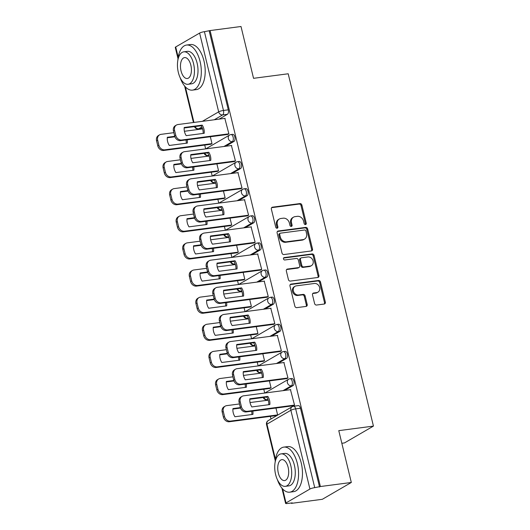 <?xml version="1.0" encoding="UTF-8"?>
<svg xmlns="http://www.w3.org/2000/svg" width="530" height="530" viewBox="0 0 530 530"><rect width="100%" height="100%" fill="white"/><g stroke="black" fill="none" stroke-linecap="round" stroke-linejoin="round"><path stroke-width="0.79" d="M305.485 224.554A1.252 1.053 59.9 0 0 306.26 223.216L301.875 205.083A1.782 1.504 59.9 0 0 299.934 203.573L272.473 207.184A1.782 1.504 59.9 0 0 271.36 209.085L275.752 227.224A1.252 1.053 59.9 0 0 277.886 226.946L277.316 224.594A5.711 4.816 59.9 0 1 279.33 219.016A5.711 4.816 59.9 0 1 280.88 218.493L283.166 218.194A5.711 4.816 59.9 0 1 289.367 223.017L289.936 225.363A1.252 1.053 59.9 0 0 292.076 225.084L291.507 222.732A5.711 4.816 59.9 0 1 293.521 217.154A5.711 4.816 59.9 0 1 295.064 216.631L297.356 216.333A5.711 4.816 59.9 0 1 303.558 221.156L304.127 223.501A1.252 1.053 59.9 0 0 305.485 224.554M305.326 224.561A1.252 1.053 59.9 0 0 305.419 223.713L301.027 205.574A1.782 1.504 59.9 0 0 299.092 204.07L271.632 207.674A1.782 1.504 59.9 0 0 271.618 207.674L272.473 207.184M276.952 228.284A1.252 1.053 59.9 0 0 277.038 227.436L276.474 225.091L277.316 224.594M291.142 226.423A1.252 1.053 59.9 0 0 291.228 225.575L290.659 223.223L291.507 222.732M314.595 303.538A1.782 1.504 59.9 0 0 316.536 305.041L324.241 304.028A1.782 1.504 59.9 0 0 325.347 302.127L320.478 281.98A1.782 1.504 59.9 0 0 318.537 280.476L291.076 284.08A1.782 1.504 59.9 0 0 289.963 285.988L294.839 306.128A1.782 1.504 59.9 0 0 296.78 307.639L306.082 306.413A1.782 1.504 59.9 0 0 307.195 304.505L305.108 295.886A1.782 1.504 59.9 0 0 303.173 294.382L298.556 294.985A4.777 4.028 59.9 0 1 293.613 291.719A4.777 4.028 59.9 0 1 295.058 286.293A4.777 4.028 59.9 0 1 296.349 285.856L314.429 283.477A4.777 4.028 59.9 0 1 319.365 286.75A4.777 4.028 59.9 0 1 317.927 292.176A4.777 4.028 59.9 0 1 316.635 292.613L313.621 293.01A1.782 1.504 59.9 0 0 312.508 294.918L314.595 303.538M210.079 30.561L241.004 26.5L253.545 78.321L288.201 73.776L373.438 426.1L338.776 430.645L351.317 482.472L320.385 486.533L210.079 30.561L204.414 31.681L223.474 110.459A3.637 1.842 82.5 0 1 222.62 114.917L214.272 119.767M311.395 250.942A1.782 1.504 59.9 0 0 312.508 249.034L307.632 228.894A1.782 1.504 59.9 0 0 305.697 227.39L278.237 230.994A1.782 1.504 59.9 0 0 277.124 232.902L281.993 253.042A1.782 1.504 59.9 0 0 283.934 254.552L311.395 250.942A1.782 1.504 59.9 0 0 311.66 249.531L306.79 229.384A1.782 1.504 59.9 0 0 304.849 227.88L277.389 231.484A1.782 1.504 59.9 0 0 277.375 231.484L278.237 230.994M314.058 255.44L318.927 275.58A1.782 1.504 59.9 0 1 317.815 277.488L290.354 281.092A1.782 1.504 59.9 0 1 288.419 279.588L286.332 270.962A1.782 1.504 59.9 0 1 287.445 269.061L298.582 267.597A1.782 1.504 59.9 0 0 299.695 265.689L298.31 259.972A1.782 1.504 59.9 0 0 296.369 258.461L284.776 259.985A1.252 1.053 59.9 0 1 284.199 257.593L312.117 253.93A1.782 1.504 59.9 0 1 314.058 255.44L313.21 255.93L318.086 276.07L318.927 275.58M351.317 482.472L322.333 499.3L291.407 503.361L291.315 502.99M200.744 128.618L200.87 129.121M204.732 145.074L205.653 148.89M207.296 155.674L207.435 156.251M211.291 172.204L212.212 176.02M213.855 182.804L213.994 183.38M217.856 199.333L218.777 203.149M220.42 209.933L220.56 210.509M224.415 226.462L225.343 230.278M226.986 237.062L227.125 237.632M230.981 253.592L231.901 257.401M233.544 264.192L233.684 264.761M237.546 280.721L238.467 284.531M240.11 291.321L240.249 291.891M244.105 307.851L245.032 311.66M246.669 318.444L246.808 319.02M250.67 334.98L251.591 338.789M253.234 345.573L253.373 346.15M257.235 362.103L258.156 365.919M259.799 372.703L259.938 373.279M263.794 389.232L264.722 393.048M266.358 399.832L266.497 400.408M270.36 416.361L270.996 418.992M341.83 443.272L344.46 442.928L373.438 426.1M320.385 486.533L314.727 487.653A3.637 0.649 166.4 0 0 309.924 489.044L286.014 502.924A3.637 0.649 166.4 0 0 285.59 503.374A3.637 0.649 166.4 0 0 287.432 503.5L292.249 502.871L291.407 503.361M209.231 31.051L228.291 109.829A3.637 1.842 82.5 0 1 227.443 114.288L219.095 119.137M178 58.664L175.278 47.402A3.637 0.649 -13.6 0 1 175.702 46.958L199.618 33.072A3.637 0.649 -13.6 0 1 204.414 31.681M210.708 144.292L212.007 143.676L210.324 136.747M227.602 134.481L228.9 133.865L224.833 118.382M234.167 161.61L235.466 160.994L231.391 145.511M217.267 171.422L218.565 170.806L216.889 163.876M240.733 188.74L242.031 188.123L237.957 172.641M223.832 198.551L225.131 197.935L223.455 191.005M247.291 215.862L248.59 215.253L244.522 199.77M230.398 225.681L231.696 225.065L230.013 218.135M253.857 242.992L255.155 242.382L251.081 226.893M236.956 252.803L238.255 252.194L236.579 245.264M260.422 270.121L261.721 269.512L257.646 254.022M243.522 279.933L244.82 279.323L243.144 272.394M266.981 297.25L268.279 296.641L264.212 281.152M250.087 307.062L251.386 306.453L249.703 299.523M273.546 324.38L274.845 323.77L270.77 308.281M256.646 334.191L257.944 333.582L256.268 326.646M280.112 351.509L281.404 350.9L277.336 335.41M263.211 361.321L264.51 360.711L262.834 353.775M286.67 378.639L287.969 378.022L283.901 362.54M269.777 388.45L271.069 387.841L269.392 380.904M293.236 405.768L294.534 405.152L290.46 389.669M293.07 385.575L291.361 385.8A3.637 1.842 82.5 0 0 292.288 381.706A3.637 1.842 82.5 0 0 290.049 378.718L291.758 378.493A3.637 1.842 -97.5 0 1 293.998 381.481A3.637 1.842 -97.5 0 1 293.07 385.575L284.723 390.425M286.511 358.446L284.802 358.671A3.637 1.842 82.5 0 0 285.73 354.577A3.637 1.842 82.5 0 0 283.484 351.589L285.193 351.363A3.637 1.842 -97.5 0 1 287.439 354.351A3.637 1.842 -97.5 0 1 286.511 358.446L278.164 363.295M279.946 331.316L278.237 331.541A3.637 1.842 82.5 0 0 279.164 327.447A3.637 1.842 82.5 0 0 276.918 324.459L278.634 324.234A3.637 1.842 -97.5 0 1 280.873 327.222A3.637 1.842 -97.5 0 1 279.946 331.316L271.599 336.166M273.381 304.187L271.671 304.412A3.637 1.842 82.5 0 0 272.599 300.318A3.637 1.842 82.5 0 0 270.36 297.33L272.069 297.105A3.637 1.842 -97.5 0 1 274.308 300.099A3.637 1.842 -97.5 0 1 273.381 304.187L265.033 309.036M266.822 277.058L265.113 277.283A3.637 1.842 82.5 0 0 266.04 273.195A3.637 1.842 82.5 0 0 263.794 270.201L265.503 269.975A3.637 1.842 -97.5 0 1 267.749 272.97A3.637 1.842 -97.5 0 1 266.822 277.058L258.474 281.907M260.256 249.928L258.547 250.153A3.637 1.842 82.5 0 0 259.475 246.066A3.637 1.842 82.5 0 0 257.235 243.071L258.945 242.846A3.637 1.842 -97.5 0 1 261.184 245.84A3.637 1.842 -97.5 0 1 260.256 249.928L251.909 254.778M253.691 222.805L251.982 223.024A3.637 1.842 82.5 0 0 252.909 218.936A3.637 1.842 82.5 0 0 250.67 215.942L252.379 215.717A3.637 1.842 -97.5 0 1 254.619 218.711A3.637 1.842 -97.5 0 1 253.691 222.805L245.344 227.648M247.132 195.676L245.423 195.901A3.637 1.842 82.5 0 0 246.351 191.807A3.637 1.842 82.5 0 0 244.105 188.812L245.814 188.587A3.637 1.842 -97.5 0 1 248.06 191.582A3.637 1.842 -97.5 0 1 247.132 195.676L238.785 200.519M240.567 168.547L238.858 168.772A3.637 1.842 82.5 0 0 239.785 164.678A3.637 1.842 82.5 0 0 237.546 161.683L239.255 161.458A3.637 1.842 -97.5 0 1 241.494 164.452A3.637 1.842 -97.5 0 1 240.567 168.547L232.219 173.389M234.002 141.417L232.292 141.643A3.637 1.842 82.5 0 0 233.22 137.548A3.637 1.842 82.5 0 0 230.981 134.554L232.69 134.335A3.637 1.842 -97.5 0 1 234.929 137.323A3.637 1.842 -97.5 0 1 234.002 141.417L225.654 146.26M276.335 415.58L277.634 414.964L275.958 408.034M319.544 487.024L300.483 408.246A3.637 1.842 -97.5 0 0 298.324 405.622L293.501 406.252A3.637 1.842 82.5 0 1 295.667 408.875L314.727 487.653M293.521 217.154L292.673 217.644A5.711 4.816 59.9 0 0 290.659 223.223M279.33 219.016L278.488 219.506A5.711 4.816 59.9 0 0 276.474 225.091M305.956 231.053A1.252 1.053 59.9 0 0 304.598 230L280.489 233.16A1.252 1.053 59.9 0 0 279.714 234.498L280.31 236.97A5.711 4.816 59.9 0 0 286.518 241.793L302.994 239.633A5.711 4.816 59.9 0 0 304.538 239.109A5.711 4.816 59.9 0 0 306.552 233.531L305.956 231.053M280.151 233.279L279.31 233.77A1.252 1.053 59.9 0 0 278.866 234.989L279.714 234.498M304.538 239.109L303.69 239.6A5.711 4.816 59.9 0 1 302.146 240.123L285.67 242.283A5.711 4.816 59.9 0 1 279.469 237.466L278.866 234.989M317.828 277.488A1.782 1.504 59.9 0 0 318.086 276.07M287.445 269.061L286.598 269.551A1.782 1.504 59.9 0 0 286.584 269.551L297.734 268.087A1.782 1.504 59.9 0 0 298.218 267.922L299.066 267.431M283.517 258.064L311.276 254.42L312.117 253.93M310.136 266.08A4.777 4.028 59.9 0 0 311.428 265.643A4.777 4.028 59.9 0 0 312.872 260.217A4.777 4.028 59.9 0 0 307.93 256.944L301.557 257.785A1.782 1.504 59.9 0 0 300.444 259.693L301.828 265.411A1.782 1.504 59.9 0 0 303.769 266.915L310.136 266.08L309.295 266.57A4.777 4.028 59.9 0 0 310.587 266.133L311.428 265.643M301.073 257.944L300.232 258.435A1.782 1.504 59.9 0 0 299.602 260.184L300.444 259.693M309.295 266.57L302.921 267.405A1.782 1.504 59.9 0 1 300.987 265.901L299.602 260.184M313.21 255.93A1.782 1.504 59.9 0 0 311.276 254.42M317.927 292.176L317.086 292.666A4.777 4.028 59.9 0 1 315.787 293.103L312.779 293.501A1.782 1.504 59.9 0 0 312.766 293.501L313.621 293.01M295.058 286.293L294.21 286.783A4.777 4.028 59.9 0 0 292.772 292.209A4.777 4.028 59.9 0 0 297.714 295.475L298.556 294.985M306.095 306.413A1.782 1.504 59.9 0 0 306.353 304.995L304.266 296.376A1.782 1.504 59.9 0 0 302.325 294.872L297.714 295.475M324.247 304.028A1.782 1.504 59.9 0 0 324.506 302.617L319.63 282.47A1.782 1.504 59.9 0 0 317.695 280.966L290.235 284.57A1.782 1.504 59.9 0 0 290.221 284.57M174.754 136.316L167.321 137.29A11.362 9.586 59.9 0 0 169.295 145.465L187.302 143.1A11.362 9.586 59.9 0 0 187.203 139.781M202.586 128.896L184.407 131.281M173.86 132.666L161.06 134.348A5.452 4.598 59.9 0 0 159.583 134.845A5.452 4.598 59.9 0 0 157.662 140.178L158.881 145.22A5.452 4.598 59.9 0 0 164.803 149.824L211.993 143.63M186.249 143.239A11.362 9.586 59.9 0 0 186.01 139.94M174.913 136.793L167.275 137.793M211.019 144.253L163.704 150.46A5.452 4.598 -120.1 0 1 157.781 145.856L156.562 140.814A5.452 4.598 -120.1 0 1 158.483 135.481L159.583 134.845M202.221 125.12A11.362 9.586 -120.1 0 1 204.196 133.288L186.196 135.653A11.362 9.586 -120.1 0 1 184.215 127.478L202.221 125.12L201.122 125.756A11.362 9.586 -120.1 0 1 203.142 133.428M201.122 125.756L184.168 127.982M227.92 134.441L180.604 140.649A5.452 4.598 -120.1 0 1 174.681 136.044L173.462 131.003A5.452 4.598 -120.1 0 1 175.384 125.67L176.483 125.034A5.452 4.598 59.9 0 0 174.555 130.367L175.781 135.408A5.452 4.598 59.9 0 0 181.704 140.013L180.604 140.649M225.144 118.342L177.961 124.537A5.452 4.598 59.9 0 0 176.483 125.034M228.887 133.818L181.704 140.013M181.313 163.445L173.88 164.419A11.362 9.586 59.9 0 0 175.861 172.594L193.861 170.229A11.362 9.586 59.9 0 0 193.761 166.91M209.151 156.025L190.972 158.41M180.425 159.795L167.626 161.478A5.452 4.598 59.9 0 0 166.148 161.975A5.452 4.598 59.9 0 0 164.22 167.301L165.446 172.349A5.452 4.598 59.9 0 0 171.369 176.954L218.552 170.759M192.807 170.369A11.362 9.586 59.9 0 0 192.576 167.069M181.472 163.916L173.833 164.923M217.585 171.382L170.269 177.59A5.452 4.598 -120.1 0 1 164.346 172.985L163.127 167.944A5.452 4.598 -120.1 0 1 165.049 162.611L166.148 161.975M187.878 190.575L180.445 191.549A11.362 9.586 59.9 0 0 182.426 199.724L200.426 197.359A11.362 9.586 59.9 0 0 200.327 194.04M215.71 183.155L197.531 185.54M186.991 186.924L174.185 188.607A5.452 4.598 59.9 0 0 172.707 189.104A5.452 4.598 59.9 0 0 170.786 194.43L172.005 199.479A5.452 4.598 59.9 0 0 177.934 204.083L225.118 197.889M199.373 197.498A11.362 9.586 59.9 0 0 199.134 194.199M188.037 191.045L180.399 192.052M224.144 198.505L176.834 204.719A5.452 4.598 -120.1 0 1 170.905 200.115L169.686 195.073A5.452 4.598 -120.1 0 1 171.614 189.74L172.707 189.104M208.78 152.249A11.362 9.586 -120.1 0 1 210.761 160.418L192.761 162.783A11.362 9.586 -120.1 0 1 190.78 154.608L208.78 152.249L207.687 152.885A11.362 9.586 -120.1 0 1 209.708 160.557M207.687 152.885L190.734 155.111M234.479 161.564L187.169 167.778A5.452 4.598 -120.1 0 1 181.24 163.174L180.021 158.132A5.452 4.598 -120.1 0 1 181.949 152.799L183.042 152.163A5.452 4.598 59.9 0 0 181.121 157.489L182.34 162.538A5.452 4.598 59.9 0 0 188.269 167.142L187.169 167.778M231.709 145.472L184.519 151.666A5.452 4.598 59.9 0 0 183.042 152.163M235.452 160.948L188.269 167.142M215.346 179.372A11.362 9.586 -120.1 0 1 217.327 187.547L199.32 189.912A11.362 9.586 -120.1 0 1 197.345 181.737L215.346 179.372L214.246 180.014A11.362 9.586 -120.1 0 1 216.273 187.686M214.246 180.014L197.299 182.24M241.044 188.693L193.728 194.907A5.452 4.598 -120.1 0 1 187.805 190.303L186.586 185.261A5.452 4.598 -120.1 0 1 188.508 179.928L189.607 179.292A5.452 4.598 59.9 0 0 187.686 184.619L188.905 189.667A5.452 4.598 59.9 0 0 194.828 194.272L193.728 194.907M238.275 172.594L191.085 178.789A5.452 4.598 59.9 0 0 189.607 179.292M242.018 188.077L194.828 194.272M180.061 77.486A22.73 11.521 -97.5 0 0 192.476 90.12A22.73 11.521 -97.5 0 0 200.082 61.447A22.73 11.521 -97.5 0 0 186.56 45.043A22.73 11.521 -97.5 0 0 177.828 60.453M192.476 90.12L196.365 89.61A22.73 11.521 -97.5 0 0 203.964 60.937A22.73 11.521 -97.5 0 0 190.442 44.533L186.56 45.043M183.811 51.827L187.388 51.357A16.364 8.294 82.5 0 1 197.12 63.169A16.364 8.294 82.5 0 1 191.648 83.806L188.07 84.277A16.364 8.294 -97.5 0 0 193.549 63.633A16.364 8.294 -97.5 0 0 183.811 51.827A16.364 8.294 -97.5 0 0 178.338 72.464A16.364 8.294 -97.5 0 0 188.07 84.277M190.846 65.203A10.547 5.346 -97.5 0 0 184.573 57.591A10.547 5.346 -97.5 0 0 181.041 70.894A10.547 5.346 -97.5 0 0 187.315 78.506A10.547 5.346 -97.5 0 0 190.846 65.203M277.329 479.544A22.73 11.521 -97.5 0 0 289.744 492.178A22.73 11.521 -97.5 0 0 297.35 463.511A22.73 11.521 -97.5 0 0 283.828 447.108A22.73 11.521 -97.5 0 0 275.096 462.511M289.744 492.178L293.633 491.668A22.73 11.521 -97.5 0 0 301.232 463.001A22.73 11.521 -97.5 0 0 287.71 446.598L283.828 447.108M281.079 453.885L284.656 453.415A16.364 8.294 82.5 0 1 294.389 465.227A16.364 8.294 82.5 0 1 288.916 485.871L285.339 486.335A16.364 8.294 -97.5 0 0 290.818 465.698A16.364 8.294 -97.5 0 0 281.079 453.885A16.364 8.294 -97.5 0 0 275.607 474.529A16.364 8.294 -97.5 0 0 285.339 486.335M288.115 467.268A10.547 5.346 -97.5 0 0 281.841 459.656A10.547 5.346 -97.5 0 0 278.31 472.959A10.547 5.346 -97.5 0 0 284.584 480.571A10.547 5.346 -97.5 0 0 288.115 467.268M194.444 217.704L187.01 218.678A11.362 9.586 59.9 0 0 188.985 226.853L206.992 224.488A11.362 9.586 59.9 0 0 206.892 221.169M222.275 210.284L204.096 212.669M193.549 214.054L180.75 215.73A5.452 4.598 59.9 0 0 179.273 216.233A5.452 4.598 59.9 0 0 177.351 221.56L178.57 226.608A5.452 4.598 59.9 0 0 184.493 231.213L231.683 225.018M205.938 224.627A11.362 9.586 59.9 0 0 205.7 221.328M194.603 218.174L186.964 219.181M230.709 225.634L183.393 231.848A5.452 4.598 -120.1 0 1 177.47 227.244L176.252 222.202A5.452 4.598 -120.1 0 1 178.173 216.869L179.273 216.233M201.002 244.833L193.569 245.807A11.362 9.586 59.9 0 0 195.55 253.983L213.55 251.618A11.362 9.586 59.9 0 0 213.451 248.298M228.841 237.407L210.662 239.798M200.115 241.183L187.315 242.859A5.452 4.598 59.9 0 0 185.838 243.363A5.452 4.598 59.9 0 0 183.91 248.689L185.136 253.731A5.452 4.598 59.9 0 0 191.058 258.335L238.242 252.141M212.497 251.757A11.362 9.586 59.9 0 0 212.265 248.457M201.161 245.304L193.523 246.304M237.274 252.764L189.959 258.978A5.452 4.598 -120.1 0 1 184.036 254.373L182.817 249.325A5.452 4.598 -120.1 0 1 184.738 243.999L185.838 243.363M207.568 271.963L200.135 272.937A11.362 9.586 59.9 0 0 202.115 281.112L220.116 278.747A11.362 9.586 59.9 0 0 220.016 275.428M235.399 264.536L217.22 266.928M206.68 268.312L193.874 269.989A5.452 4.598 59.9 0 0 192.397 270.492A5.452 4.598 59.9 0 0 190.475 275.819L191.694 280.86A5.452 4.598 59.9 0 0 197.624 285.465L244.807 279.27M219.062 278.886A11.362 9.586 59.9 0 0 218.824 275.58M207.727 272.433L200.088 273.434M243.833 279.893L196.524 286.107A5.452 4.598 -120.1 0 1 190.595 281.503L189.376 276.455A5.452 4.598 -120.1 0 1 191.303 271.128L192.397 270.492M221.911 206.501A11.362 9.586 -120.1 0 1 223.885 214.677L205.885 217.042A11.362 9.586 -120.1 0 1 203.904 208.866L221.911 206.501L220.811 207.144A11.362 9.586 -120.1 0 1 222.832 214.816M220.811 207.144L203.858 209.363M247.609 215.823L200.294 222.037A5.452 4.598 -120.1 0 1 194.371 217.432L193.152 212.384A5.452 4.598 -120.1 0 1 195.073 207.058L196.173 206.422A5.452 4.598 59.9 0 0 194.245 211.748L195.471 216.79A5.452 4.598 59.9 0 0 201.393 221.401L200.294 222.037M244.833 199.724L197.65 205.918A5.452 4.598 59.9 0 0 196.173 206.422M248.577 215.206L201.393 221.401M228.47 233.631A11.362 9.586 -120.1 0 1 230.451 241.806L212.451 244.171A11.362 9.586 -120.1 0 1 210.47 235.996L228.47 233.631L227.377 234.273A11.362 9.586 -120.1 0 1 229.397 241.945M227.377 234.273L210.423 236.493M254.168 242.952L206.859 249.166A5.452 4.598 -120.1 0 1 200.93 244.562L199.711 239.514A5.452 4.598 -120.1 0 1 201.638 234.187L202.732 233.551A5.452 4.598 59.9 0 0 200.81 238.878L202.029 243.919A5.452 4.598 59.9 0 0 207.959 248.524L206.859 249.166M251.399 226.853L204.209 233.048A5.452 4.598 59.9 0 0 202.732 233.551M255.142 242.329L207.959 248.524M235.035 260.76A11.362 9.586 -120.1 0 1 237.016 268.935L219.009 271.3A11.362 9.586 -120.1 0 1 217.035 263.125L235.035 260.76L233.935 261.396A11.362 9.586 -120.1 0 1 235.963 269.074M233.935 261.396L216.989 263.622M260.733 270.081L213.418 276.296A5.452 4.598 -120.1 0 1 207.495 271.691L206.276 266.643A5.452 4.598 -120.1 0 1 208.197 261.316L209.297 260.68A5.452 4.598 59.9 0 0 207.376 266.007L208.595 271.049A5.452 4.598 59.9 0 0 214.518 275.653L213.418 276.296M257.958 253.983L210.774 260.177A5.452 4.598 59.9 0 0 209.297 260.68M261.707 269.459L214.518 275.653M214.133 299.092L206.7 300.066A11.362 9.586 59.9 0 0 208.674 308.241L226.681 305.876A11.362 9.586 59.9 0 0 226.582 302.557M241.965 291.666L223.786 294.051M213.239 295.435L200.439 297.118A5.452 4.598 59.9 0 0 198.962 297.615A5.452 4.598 59.9 0 0 197.041 302.948L198.26 307.99A5.452 4.598 59.9 0 0 204.182 312.594L251.372 306.4M225.628 306.015A11.362 9.586 59.9 0 0 225.389 302.709M214.292 299.563L206.654 300.563M250.398 307.022L203.083 313.237A5.452 4.598 -120.1 0 1 197.16 308.626L195.941 303.584A5.452 4.598 -120.1 0 1 197.862 298.257L198.962 297.615M241.6 287.889A11.362 9.586 -120.1 0 1 243.575 296.065L225.575 298.423A11.362 9.586 -120.1 0 1 223.594 290.255L241.6 287.889L240.501 288.525A11.362 9.586 -120.1 0 1 242.521 296.204M240.501 288.525L223.547 290.751M267.299 297.211L219.983 303.418A5.452 4.598 -120.1 0 1 214.06 298.814L212.841 293.772A5.452 4.598 -120.1 0 1 214.763 288.446L215.862 287.803A5.452 4.598 59.9 0 0 213.935 293.136L215.16 298.178A5.452 4.598 59.9 0 0 221.083 302.782L219.983 303.418M264.523 281.112L217.34 287.306A5.452 4.598 59.9 0 0 215.862 287.803M268.266 296.588L221.083 302.782M220.692 326.215L213.259 327.195A11.362 9.586 59.9 0 0 215.24 335.364L233.24 333.006A11.362 9.586 59.9 0 0 233.14 329.686M248.53 318.795L230.351 321.18M219.804 322.565L207.005 324.247A5.452 4.598 59.9 0 0 205.527 324.744A5.452 4.598 59.9 0 0 203.599 330.077L204.825 335.119A5.452 4.598 59.9 0 0 210.748 339.723L257.931 333.529M232.186 333.145A11.362 9.586 59.9 0 0 231.954 329.839M220.851 326.692L213.212 327.692M256.964 334.152L209.648 340.359A5.452 4.598 -120.1 0 1 203.725 335.755L202.506 330.713A5.452 4.598 -120.1 0 1 204.428 325.387L205.527 324.744M248.159 315.019A11.362 9.586 -120.1 0 1 250.14 323.194L232.14 325.552A11.362 9.586 -120.1 0 1 230.159 317.384L248.159 315.019L247.066 315.655A11.362 9.586 -120.1 0 1 249.087 323.327M247.066 315.655L230.113 317.881M273.858 324.34L226.548 330.548A5.452 4.598 -120.1 0 1 220.619 325.943L219.4 320.902A5.452 4.598 -120.1 0 1 221.328 315.575L222.421 314.933A5.452 4.598 59.9 0 0 220.5 320.266L221.719 325.307A5.452 4.598 59.9 0 0 227.648 329.912L226.548 330.548M271.088 308.241L223.898 314.436A5.452 4.598 59.9 0 0 222.421 314.933M274.831 323.717L227.648 329.912M227.257 353.344L219.824 354.325A11.362 9.586 59.9 0 0 221.805 362.493L239.805 360.135A11.362 9.586 59.9 0 0 239.706 356.816M255.089 345.924L236.91 348.309M226.37 349.694L213.564 351.377A5.452 4.598 59.9 0 0 212.086 351.874A5.452 4.598 59.9 0 0 210.165 357.207L211.384 362.248A5.452 4.598 59.9 0 0 217.307 366.853L264.496 360.658M238.752 360.267A11.362 9.586 59.9 0 0 238.513 356.968M227.416 353.821L219.778 354.822M263.523 361.281L216.214 367.489A5.452 4.598 -120.1 0 1 210.284 362.884L209.065 357.843A5.452 4.598 -120.1 0 1 210.993 352.516L212.086 351.874M254.725 342.148A11.362 9.586 -120.1 0 1 256.706 350.323L238.699 352.682A11.362 9.586 -120.1 0 1 236.724 344.513L254.725 342.148L253.625 342.784A11.362 9.586 -120.1 0 1 255.652 350.456M253.625 342.784L236.678 345.01M280.423 351.469L233.107 357.677A5.452 4.598 -120.1 0 1 227.185 353.073L225.965 348.031A5.452 4.598 -120.1 0 1 227.887 342.698L228.986 342.062A5.452 4.598 59.9 0 0 227.065 347.395L228.284 352.437A5.452 4.598 59.9 0 0 234.207 357.041L233.107 357.677M277.647 335.371L230.464 341.565A5.452 4.598 59.9 0 0 228.986 342.062M281.397 350.847L234.207 357.041M233.823 380.474L226.389 381.448A11.362 9.586 59.9 0 0 228.364 389.623L246.37 387.258A11.362 9.586 59.9 0 0 246.271 383.939M261.654 373.054L243.475 375.439M232.928 376.823L220.129 378.506A5.452 4.598 59.9 0 0 218.651 379.003A5.452 4.598 59.9 0 0 216.73 384.336L217.949 389.378A5.452 4.598 59.9 0 0 223.872 393.982L271.062 387.788M245.317 387.397A11.362 9.586 59.9 0 0 245.079 384.098M233.982 380.951L226.343 381.951M270.088 388.41L222.772 394.618A5.452 4.598 -120.1 0 1 216.849 390.014L215.631 384.972A5.452 4.598 -120.1 0 1 217.552 379.639L218.651 379.003M261.29 369.277A11.362 9.586 -120.1 0 1 263.264 377.446L245.264 379.811A11.362 9.586 -120.1 0 1 243.283 371.636L261.29 369.277L260.19 369.913A11.362 9.586 -120.1 0 1 262.211 377.585M260.19 369.913L243.237 372.139M286.988 378.599L239.673 384.807A5.452 4.598 -120.1 0 1 233.75 380.202L232.531 375.16A5.452 4.598 -120.1 0 1 234.452 369.827L235.552 369.191A5.452 4.598 59.9 0 0 233.624 374.525L234.85 379.566A5.452 4.598 59.9 0 0 240.772 384.171L239.673 384.807M284.212 362.5L237.029 368.694A5.452 4.598 59.9 0 0 235.552 369.191M287.956 377.976L240.772 384.171M240.381 407.603L232.948 408.577A11.362 9.586 59.9 0 0 234.929 416.752L252.929 414.387A11.362 9.586 59.9 0 0 252.83 411.068M268.22 400.183L250.041 402.568M239.494 403.953L226.694 405.635A5.452 4.598 59.9 0 0 225.217 406.132A5.452 4.598 59.9 0 0 223.289 411.466L224.515 416.507A5.452 4.598 59.9 0 0 230.437 421.111L277.621 414.917M251.876 414.526A11.362 9.586 59.9 0 0 251.644 411.227M240.54 408.074L232.902 409.08M276.653 415.54L229.338 421.748A5.452 4.598 -120.1 0 1 223.415 417.143L222.196 412.101A5.452 4.598 -120.1 0 1 224.117 406.768L225.217 406.132M267.849 396.407A11.362 9.586 -120.1 0 1 269.83 404.575L251.829 406.941A11.362 9.586 -120.1 0 1 249.849 398.765L267.849 396.407L266.756 397.043A11.362 9.586 -120.1 0 1 268.776 404.715M266.756 397.043L249.802 399.269M293.547 405.728L246.238 411.936A5.452 4.598 -120.1 0 1 240.309 407.332L239.09 402.29A5.452 4.598 -120.1 0 1 241.018 396.957L242.111 396.321A5.452 4.598 59.9 0 0 240.189 401.647L241.408 406.695A5.452 4.598 59.9 0 0 247.331 411.3L246.238 411.936M290.778 389.63L243.588 395.824A5.452 4.598 59.9 0 0 242.111 396.321M294.521 405.106L247.331 411.3M305.419 223.713L306.26 223.216M277.038 227.436L277.886 226.946M291.228 225.575L292.076 225.084M309.924 489.044L290.871 410.266L266.954 424.152L275.467 459.338M282.629 488.932L286.014 502.924M227.443 114.288L222.62 114.917A3.637 3.067 59.9 0 1 218.671 111.85L199.618 33.072M201.824 127.001L198.71 128.803A3.637 1.842 82.5 0 1 198.346 128.929L202.42 128.399M202.387 128.32L198.71 128.803A3.637 3.067 59.9 0 1 195.053 126.551M202.341 121.337L218.671 111.85A3.637 0.649 -13.6 0 1 223.474 110.459L228.291 109.829M175.702 46.958L178.199 57.28M185.361 86.867L193.967 122.437M290.049 378.718A3.637 3.637 0 0 0 288.698 379.175A3.637 3.067 -120.1 0 0 287.412 382.726A3.637 3.067 -120.1 0 0 291.361 385.8L283.013 390.643M267.941 399.401L267.451 399.68A3.637 1.842 82.5 0 1 267.087 399.812L268.048 399.686M268.021 399.607L267.451 399.68A3.637 3.067 -120.1 0 1 263.794 397.434M283.484 351.589A3.637 3.637 0 0 0 282.132 352.046A3.637 3.067 -120.1 0 0 280.847 355.597A3.637 3.067 -120.1 0 0 284.802 358.671L276.455 363.514M261.376 372.272L260.886 372.557A3.637 1.842 82.5 0 1 260.522 372.683L261.482 372.557M261.456 372.477L260.886 372.557A3.637 3.067 -120.1 0 1 257.229 370.304M276.918 324.459A3.637 3.637 0 0 0 275.567 324.916A3.637 3.067 -120.1 0 0 274.288 328.474A3.637 3.067 -120.1 0 0 278.237 331.541L269.889 336.391M254.817 345.143L254.327 345.427A3.637 1.842 82.5 0 1 253.956 345.553L254.923 345.427M254.897 345.348L254.327 345.427A3.637 3.067 -120.1 0 1 250.663 343.175M270.36 297.33A3.637 3.637 0 0 0 269.008 297.787A3.637 3.067 -120.1 0 0 267.723 301.345A3.637 3.067 -120.1 0 0 271.671 304.412L263.324 309.262M248.252 318.013L247.762 318.298A3.637 1.842 82.5 0 1 247.397 318.424L248.358 318.298M248.331 318.219L247.762 318.298A3.637 3.067 -120.1 0 1 244.105 316.046M263.794 270.201A3.637 3.637 0 0 0 262.443 270.658A3.637 3.067 -120.1 0 0 261.157 274.215A3.637 3.067 -120.1 0 0 265.113 277.283L256.765 282.132M241.687 290.884L241.196 291.169A3.637 1.842 82.5 0 1 240.832 291.295L241.799 291.169M241.766 291.096L241.196 291.169A3.637 3.067 -120.1 0 1 237.539 288.916M257.235 243.071A3.637 3.637 0 0 0 255.877 243.535A3.637 3.067 -120.1 0 0 254.599 247.086A3.637 3.067 -120.1 0 0 258.547 250.153L250.2 255.003M235.128 263.755L234.638 264.039A3.637 1.842 82.5 0 1 234.267 264.165L235.234 264.039M235.207 263.966L234.638 264.039A3.637 3.067 -120.1 0 1 230.974 261.787M250.67 215.942A3.637 3.637 0 0 0 249.319 216.406A3.637 3.067 -120.1 0 0 248.033 219.957A3.637 3.067 -120.1 0 0 251.982 223.024L243.634 227.873M228.562 236.625L228.072 236.91A3.637 1.842 82.5 0 1 227.708 237.036L228.669 236.91M228.642 236.837L228.072 236.91A3.637 3.067 -120.1 0 1 224.415 234.657M244.105 188.812A3.637 3.637 0 0 0 242.753 189.276A3.637 3.067 -120.1 0 0 241.468 192.827A3.637 3.067 -120.1 0 0 245.423 195.901L237.076 200.744M221.997 209.496L221.507 209.781A3.637 1.842 82.5 0 1 221.143 209.906L222.11 209.781M222.077 209.708L221.507 209.781A3.637 3.067 -120.1 0 1 217.85 207.528M237.546 161.683A3.637 3.637 0 0 0 236.188 162.147A3.637 3.067 -120.1 0 0 234.909 165.698A3.637 3.067 -120.1 0 0 238.858 168.772L230.51 173.615M215.438 182.366L214.948 182.651A3.637 1.842 82.5 0 1 214.577 182.784L215.544 182.651M215.518 182.578L214.948 182.651A3.637 3.067 -120.1 0 1 211.285 180.399M230.981 134.554A3.637 3.637 0 0 0 229.629 135.018A3.637 3.067 -120.1 0 0 228.344 138.569A3.637 3.067 -120.1 0 0 232.292 141.643L223.945 146.485M208.873 155.237L208.383 155.522A3.637 1.842 82.5 0 1 208.018 155.654L208.979 155.528M208.952 155.449L208.383 155.522A3.637 3.067 -120.1 0 1 204.726 153.269M300.483 408.246L295.667 408.875A3.637 0.649 -13.6 0 0 290.871 410.266A3.637 3.067 -120.1 0 1 292.149 406.715L268.24 420.595A3.637 3.637 0 0 0 266.53 424.596L275.269 460.722M266.53 424.596A3.637 0.649 166.4 0 1 266.954 424.152A3.637 3.067 -120.1 0 1 268.24 420.595M299.092 204.07L299.934 203.573M301.027 205.574L301.875 205.083M304.849 227.88L305.697 227.39M306.79 229.384L307.632 228.894M311.66 249.531L312.508 249.034M279.469 237.466L280.31 236.97M285.67 242.283L286.518 241.793M302.146 240.123L302.994 239.633M297.734 268.087L298.582 267.597M283.596 257.951L284.199 257.593M300.987 265.901L301.828 265.411M302.921 267.405L303.769 266.915M315.787 293.103L316.635 292.613M302.325 294.872L303.173 294.382M304.266 296.376L305.108 295.886M306.353 304.995L307.195 304.505M290.235 284.57L291.076 284.08M317.695 280.966L318.537 280.476M319.63 282.47L320.478 281.98M324.506 302.617L325.347 302.127M163.704 150.46L164.803 149.824M157.781 145.856L158.881 145.22M156.562 140.814L157.662 140.178M174.555 130.367L173.462 131.003M175.781 135.408L174.681 136.044M170.269 177.59L171.369 176.954M164.346 172.985L165.446 172.349M163.127 167.944L164.22 167.301M176.834 204.719L177.934 204.083M170.905 200.115L172.005 199.479M169.686 195.073L170.786 194.43M181.121 157.489L180.021 158.132M182.34 162.538L181.24 163.174M187.686 184.619L186.586 185.261M188.905 189.667L187.805 190.303M183.393 231.848L184.493 231.213M177.47 227.244L178.57 226.608M176.252 222.202L177.351 221.56M189.959 258.978L191.058 258.335M184.036 254.373L185.136 253.731M182.817 249.325L183.91 248.689M196.524 286.107L197.624 285.465M190.595 281.503L191.694 280.86M189.376 276.455L190.475 275.819M194.245 211.748L193.152 212.384M195.471 216.79L194.371 217.432M200.81 238.878L199.711 239.514M202.029 243.919L200.93 244.562M207.376 266.007L206.276 266.643M208.595 271.049L207.495 271.691M203.083 313.237L204.182 312.594M197.16 308.626L198.26 307.99M195.941 303.584L197.041 302.948M213.935 293.136L212.841 293.772M215.16 298.178L214.06 298.814M209.648 340.359L210.748 339.723M203.725 335.755L204.825 335.119M202.506 330.713L203.599 330.077M220.5 320.266L219.4 320.902M221.719 325.307L220.619 325.943M216.214 367.489L217.307 366.853M210.284 362.884L211.384 362.248M209.065 357.843L210.165 357.207M227.065 347.395L225.965 348.031M228.284 352.437L227.185 353.073M222.772 394.618L223.872 393.982M216.849 390.014L217.949 389.378M215.631 384.972L216.73 384.336M233.624 374.525L232.531 375.16M234.85 379.566L233.75 380.202M229.338 421.748L230.437 421.111M223.415 417.143L224.515 416.507M222.196 412.101L223.289 411.466M240.189 401.647L239.09 402.29M241.408 406.695L240.309 407.332M204.149 153.349A3.637 3.637 0 0 0 208.018 155.654M205.759 148.877L229.629 135.018M210.708 180.478A3.637 3.637 0 0 0 214.577 182.784M212.325 176.006L236.188 162.147M217.273 207.608A3.637 3.637 0 0 0 221.143 209.906M218.89 203.129L242.753 189.276M223.839 234.737A3.637 3.637 0 0 0 227.708 237.036M225.449 230.258L249.319 216.406M230.398 261.866A3.637 3.637 0 0 0 234.267 264.165M232.014 257.388L255.877 243.535M236.963 288.989A3.637 3.637 0 0 0 240.832 291.295M238.579 284.517L262.443 270.658M243.528 316.118A3.637 3.637 0 0 0 247.397 318.424M245.138 311.647L269.008 297.787M250.087 343.248A3.637 3.637 0 0 0 253.956 345.553M251.704 338.776L275.567 324.916M256.652 370.377A3.637 3.637 0 0 0 260.522 372.683M258.269 365.905L282.132 352.046M263.218 397.507A3.637 3.637 0 0 0 267.087 399.812M264.828 393.035L288.698 379.175M293.501 406.252A3.637 3.637 0 0 0 292.149 406.715M281.894 488.09L285.59 503.374M184.625 86.032L193.443 122.503M194.477 126.63A3.637 3.637 0 0 0 198.346 128.929"/></g></svg>
